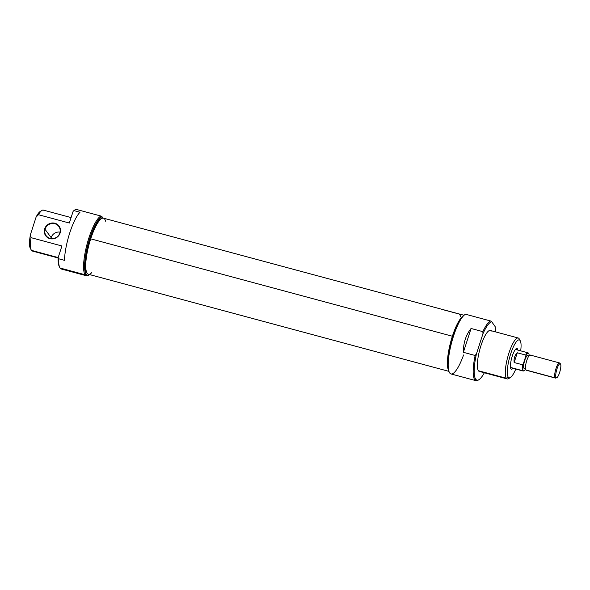 <?xml version="1.0" encoding="UTF-8"?>
<svg xmlns="http://www.w3.org/2000/svg" width="590" height="590" viewBox="0 0 590 590"><rect width="100%" height="100%" fill="white"/><g stroke="black" fill="none" stroke-linecap="round" stroke-linejoin="round"><path stroke-width="0.89" d="M475.673 379.156L474.699 379.695A31.005 7.559 -74.9 0 1 475.142 355.482L476.491 353.764A30.223 7.368 105.1 0 0 475.673 379.156A30.223 7.368 105.1 0 0 478.969 379.665A30.223 7.368 105.1 0 0 484.346 372.769A30.223 7.368 -74.9 0 1 475.673 379.156A30.223 7.368 105.1 0 1 476.491 353.764L482.959 333.756L482.841 331.646A31.005 7.559 -74.9 0 1 490.57 320.975L491.706 321.742A30.223 7.368 105.1 0 0 482.959 333.756L476.491 353.764L475.142 355.482L463.379 352.311L471.078 328.483L463.379 352.311C463.327 342.915 465.894 334.973 471.078 328.483L482.841 331.646L482.959 333.756A30.223 7.368 105.1 0 1 491.706 321.742L495.15 326.624A30.223 7.368 105.1 0 1 495.371 331.838A30.223 7.368 105.1 0 0 495.15 326.624L491.706 321.742L490.57 320.975L465.576 314.241A31.005 7.559 105.1 0 0 465.031 314.536A31.005 7.559 105.1 0 0 451.756 342.038A31.005 7.559 105.1 0 0 449.418 372.489A31.005 7.559 105.1 0 0 450.996 373.949L475.99 380.675A31.005 7.559 -74.9 0 1 474.699 379.695A31.005 7.559 -74.9 0 1 475.142 355.482L463.379 352.311C463.327 342.915 465.894 334.973 471.078 328.483L482.841 331.646A31.005 7.559 -74.9 0 1 490.57 320.975L465.576 314.241A31.005 7.559 105.1 0 0 451.557 342.805A31.005 7.559 105.1 0 0 450.045 373.367A31.005 7.559 105.1 0 0 463.563 354.974M478.969 379.665L478.084 380.211A31.005 7.559 -74.9 0 1 475.99 380.675M518.234 337.996L490.297 330.474A21.196 5.17 105.1 0 0 480.371 347.554A21.196 5.17 105.1 0 0 478.394 370.727A21.196 5.17 105.1 0 0 479.272 371.405L507.208 378.928A21.196 5.17 -74.9 0 1 506.331 378.249A21.196 5.17 -74.9 0 1 508.307 355.077A21.196 5.17 -74.9 0 1 518.234 337.996A21.196 5.17 -74.9 0 1 519.111 338.667A21.196 5.17 -74.9 0 1 519.311 338.992L520.292 340.828A19.625 4.786 105.1 0 0 520.107 340.533A19.625 4.786 105.1 0 0 510.675 353.875A19.625 4.786 105.1 0 0 508.27 377.18A19.625 4.786 105.1 0 0 510.416 377.512A19.625 4.786 105.1 0 0 515.793 369.045A19.625 4.786 105.1 0 1 508.27 377.18A19.625 4.786 -74.9 0 1 510.675 353.875A19.625 4.786 -74.9 0 1 520.107 340.533L519.111 338.667A21.196 5.17 105.1 0 0 508.927 353.078A21.196 5.17 105.1 0 0 506.331 378.249L508.27 377.18M520.107 340.533A19.625 4.786 105.1 0 1 520.69 350.851A19.625 4.786 105.1 0 0 520.292 340.828M517.437 348.815A10.753 2.626 105.1 0 0 516.988 348.469A10.753 2.626 105.1 0 0 511.95 357.142A10.753 2.626 105.1 0 0 510.947 368.898A10.753 2.626 105.1 0 0 511.397 369.237A10.753 2.626 105.1 0 0 512.961 368.278A10.753 2.626 -74.9 0 1 510.947 368.898A10.753 2.626 -74.9 0 1 512.268 356.124A10.753 2.626 -74.9 0 1 517.437 348.815A10.753 2.626 -74.9 0 1 517.865 350.091A10.753 2.626 105.1 0 0 517.437 348.815L516.427 348.543M449.418 372.489L448.931 371.575A30.223 7.368 -74.9 0 1 451.21 341.89A30.223 7.368 -74.9 0 1 464.138 315.082L465.031 314.536M510.416 377.512L508.639 378.603A21.196 5.17 -74.9 0 1 507.208 378.928M59.819 233.02A7.847 7.463 144.8 0 0 54.833 223.713A7.847 7.463 144.8 0 0 45.113 229.06A7.847 7.463 -35.2 0 0 46.05 235.565A7.847 7.463 -35.2 0 0 53.542 238.5A7.847 7.463 -35.2 0 0 59.819 233.02A7.847 7.463 -35.2 0 0 58.882 226.516A7.847 7.463 -35.2 0 0 51.389 223.581A7.847 7.463 -35.2 0 0 45.113 229.06A7.847 7.463 -35.2 0 0 50.098 238.367A7.847 7.463 -35.2 0 0 59.819 233.02L60.114 233.02A8.245 7.832 -35.2 0 0 54.885 223.241A8.245 7.832 -35.2 0 0 44.678 228.861A8.245 7.832 -35.2 0 0 49.907 238.64A8.245 7.832 -35.2 0 0 60.114 233.02A8.245 7.832 144.8 0 1 49.907 238.64A8.245 7.832 144.8 0 1 44.678 228.861L51.16 237.63A7.847 7.463 -35.2 0 0 50.924 238.544A7.847 7.463 -35.2 0 1 51.16 237.63A7.847 7.463 144.8 0 1 60.055 232.106A7.847 7.463 -35.2 0 0 51.16 237.63M59.819 267.572A31.005 7.559 105.1 0 0 60.106 268.037A31.005 7.559 105.1 0 1 58.594 258.752L58.145 257.66L61.92 245.978L31.049 237.659L61.92 245.978L58.145 257.66A30.223 7.368 -74.9 0 0 59.325 266.651L59.819 267.572A31.005 7.559 105.1 0 1 58.594 258.752L64.48 260.33A31.005 7.559 -74.9 0 1 80.011 212.238L74.126 210.652L80.011 212.238A31.005 7.559 105.1 0 0 64.48 260.33L58.594 258.752L58.145 257.66A30.223 7.368 105.1 0 0 59.583 267.071M74.974 209.922A30.223 7.368 105.1 0 0 73.108 211.345L74.126 210.652A31.005 7.559 105.1 0 1 75.424 209.612A31.005 7.559 105.1 0 1 75.977 209.325L100.971 216.051L75.977 209.325A31.005 7.559 105.1 0 0 74.126 210.652L73.108 211.345L69.332 223.027L38.461 214.716L69.332 223.027L73.108 211.345A30.223 7.368 -74.9 0 1 74.539 210.158L75.424 209.612M40.983 211.198A19.625 4.786 105.1 0 0 36.093 217.091L30.474 234.495A19.625 4.786 -74.9 0 0 30.274 248.206L31.255 250.042A21.196 5.17 105.1 0 1 31.049 237.659L30.474 234.495L36.093 217.091L38.461 214.716A21.196 5.17 105.1 0 1 41.927 210.424A21.196 5.17 105.1 0 1 43.358 210.106L71.095 217.577M89.363 274.741L88.478 275.287A31.005 7.559 -74.9 0 1 86.383 275.759A31.005 7.559 -74.9 0 1 85.1 274.77A31.005 7.559 -74.9 0 1 87.18 243.736A31.005 7.559 -74.9 0 1 100.971 216.051L102.107 216.818A30.223 7.368 105.1 0 0 88.375 242.992A30.223 7.368 105.1 0 0 86.066 274.232A30.223 7.368 105.1 0 0 89.363 274.741A30.223 7.368 105.1 0 0 89.599 274.586A30.223 7.368 -74.9 0 1 86.066 274.232L85.1 274.77A31.005 7.559 105.1 0 0 88.935 274.977M86.066 274.232A30.223 7.368 -74.9 0 1 88.375 242.992A30.223 7.368 -74.9 0 1 102.107 216.818L103.014 218.108L100.971 216.051A31.005 7.559 -74.9 0 0 87.18 243.736A31.005 7.559 -74.9 0 0 85.1 274.77L60.106 268.037A31.005 7.559 105.1 0 0 61.389 269.025L86.383 275.759M31.255 250.042A21.196 5.17 105.1 0 0 31.454 250.367A21.196 5.17 105.1 0 0 32.332 251.038L58.137 257.985M44.235 210.785A21.196 5.17 105.1 0 0 38.461 214.716L36.093 217.091A19.625 4.786 -74.9 0 1 40.157 211.522L41.927 210.424M443.82 309.824A29.043 7.08 105.1 0 0 443.297 309.765A29.043 7.08 -74.9 0 1 443.982 309.875A29.043 7.08 105.1 0 0 443.82 309.824L103.471 218.167A29.043 7.08 105.1 0 0 102.402 218.197A29.043 7.08 105.1 0 0 90.72 238.839L452.382 336.241A29.043 7.08 -74.9 0 0 448.201 369.465A29.043 7.08 -74.9 0 1 452.382 336.241A29.043 7.08 -74.9 0 1 462.449 316.535A29.043 7.08 105.1 0 0 452.382 336.241L452.825 336.403M460.613 316.786A29.043 7.08 105.1 0 0 458.002 313.725L443.297 309.765L458.002 313.725A29.043 7.08 -74.9 0 1 458.526 313.784L463.91 315.237M101.974 218.359A28.593 6.969 105.1 0 0 90.064 238.758L90.72 238.839A29.043 7.08 105.1 0 0 87.453 273.694L86.848 273.067A28.593 6.969 -74.9 0 1 90.064 238.758A28.593 6.969 -74.9 0 1 101.561 218.433L102.402 218.197M87.453 273.694A29.043 7.08 105.1 0 0 88.367 274.254L448.806 371.324M457.751 313.659L457.759 313.637A29.043 7.08 -74.9 0 1 458.194 313.696A29.043 7.08 -74.9 0 1 458.356 313.747A29.043 7.08 -74.9 0 0 457.759 313.637L457.751 313.659M458.194 313.696L444.152 309.912A29.043 7.08 105.1 0 0 443.724 309.853L457.759 313.637L443.724 309.853A29.043 7.08 105.1 0 1 444.558 310.082M560.5 363.912A7.309 1.785 105.1 0 0 560.426 363.824A7.309 1.785 105.1 0 0 556.931 369.067A7.309 1.785 105.1 0 0 556.09 377.556A7.309 1.785 105.1 0 0 556.665 377.777A7.309 1.785 105.1 0 0 559.962 371.39A7.309 1.785 105.1 0 0 560.5 363.912A7.309 1.785 -74.9 0 0 556.99 368.875A7.309 1.785 -74.9 0 0 556.09 377.556A7.309 1.785 105.1 0 0 559.608 372.585A7.309 1.785 105.1 0 0 560.5 363.912M556.665 377.777L555.662 378.065A7.847 1.918 -74.9 0 1 555.374 378.072A7.847 1.918 -74.9 0 1 555.05 377.829A7.847 1.918 -74.9 0 1 555.78 369.244A7.847 1.918 -74.9 0 1 559.453 362.916A7.847 1.918 -74.9 0 1 559.703 363.071A7.847 1.918 -74.9 0 1 559.785 363.167A7.847 1.918 105.1 0 0 556.009 368.499A7.847 1.918 105.1 0 0 555.05 377.829L556.09 377.556M528.92 355.91L527.689 355.578A6.674 1.63 105.1 0 0 524.562 360.962A6.674 1.63 105.1 0 0 523.942 368.256A6.674 1.63 105.1 0 0 524.215 368.462L525.447 368.794M559.453 362.916L530.196 355.04A7.847 1.918 105.1 0 0 526.523 361.368A7.847 1.918 105.1 0 0 525.793 369.945A7.847 1.918 105.1 0 0 526.118 370.195L555.374 378.072M523.19 370.564A9.145 2.227 105.1 0 0 523.913 370.844A9.145 2.227 105.1 0 0 525.506 369.178A9.145 2.227 -74.9 0 1 523.19 370.564L522.674 370.697A9.418 2.294 -74.9 0 1 522.534 364.775L514.155 362.518C513.713 358.447 514.76 355.209 517.297 352.791L525.675 355.047A9.418 2.294 -74.9 0 1 527.962 352.805A9.418 2.294 -74.9 0 1 528.256 352.99L528.618 353.366A9.145 2.227 105.1 0 0 525.963 355.645L523.131 364.413A9.145 2.227 105.1 0 0 523.19 370.564A9.145 2.227 105.1 0 1 523.131 364.413L522.534 364.775L514.155 362.518C513.713 358.447 514.76 355.209 517.297 352.791L514.155 362.518L517.297 352.791L525.675 355.047L525.963 355.645L523.131 364.413L522.534 364.775A9.418 2.294 -74.9 0 0 522.674 370.697A9.418 2.294 105.1 0 0 523.669 370.874M523.913 370.844L523.411 370.992A9.418 2.294 -74.9 0 1 523.065 370.999A9.418 2.294 -74.9 0 1 522.674 370.697L510.49 367.423M528.352 353.108A9.418 2.294 -74.9 0 0 525.675 355.047L525.963 355.645A9.145 2.227 105.1 0 1 529.156 355.615A9.145 2.227 105.1 0 0 528.618 353.366M491.182 331.145A21.196 5.17 105.1 0 0 480.99 345.556A21.196 5.17 105.1 0 0 478.394 370.727L506.331 378.249A21.196 5.17 -74.9 0 0 509.59 377.829M474.699 379.695A31.005 7.559 105.1 0 0 478.534 379.901M480.378 371.257A21.196 5.17 -74.9 0 1 478.394 370.727M449.182 371.995A30.223 7.368 -74.9 0 1 451.21 341.89A30.223 7.368 -74.9 0 1 464.573 314.846M519.111 338.667A21.196 5.17 -74.9 0 1 519.48 339.361M58.181 257.565L31.454 250.367A21.196 5.17 105.1 0 0 33.438 250.898M60.106 268.037A31.005 7.559 105.1 0 0 63.005 268.819M30.828 248.899A19.625 4.786 105.1 0 1 30.474 234.495L31.049 237.659A21.196 5.17 105.1 0 0 31.454 250.367M44.678 228.861A8.245 7.832 144.8 0 1 54.885 223.241A8.245 7.832 144.8 0 1 60.114 233.02M91.679 272.713A29.043 7.08 105.1 0 1 85.749 266.813A29.043 7.08 105.1 0 1 90.72 238.839A29.043 7.08 -74.9 0 1 105.558 221.169M449.086 311.284L451.217 311.859M87.165 273.34A28.593 6.969 -74.9 0 1 90.064 238.758M527.962 355.792A6.674 1.63 105.1 0 0 524.761 360.328A6.674 1.63 105.1 0 0 523.942 368.256L525.432 368.654M530.528 355.283A7.847 1.918 105.1 0 0 526.752 360.623A7.847 1.918 105.1 0 0 525.793 369.945L555.05 377.829A7.847 1.918 -74.9 0 0 556.223 377.696M524.562 368.418A6.674 1.63 -74.9 0 1 523.942 368.256M525.793 369.945A7.847 1.918 105.1 0 0 526.523 370.144M560.426 363.824L559.703 363.071M515.417 349.428L527.962 352.805M510.52 367.622L523.065 370.999"/></g></svg>
